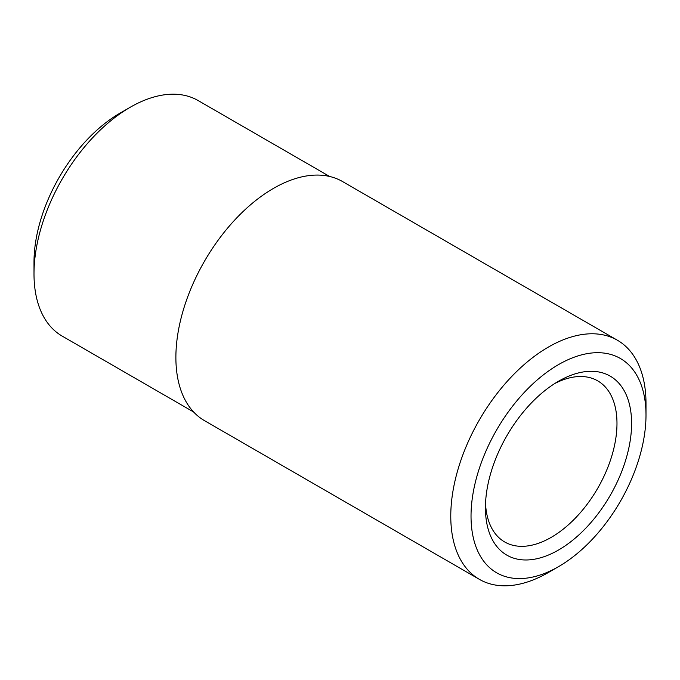 <?xml version="1.0" encoding="UTF-8"?>
<svg xmlns="http://www.w3.org/2000/svg" width="680" height="680" viewBox="0 0 680 680"><rect width="100%" height="100%" fill="white"/><g stroke="black" fill="none" stroke-linecap="round" stroke-linejoin="round"><path stroke-width="1.02" d="M479.366 579.343L204.476 420.639A138.048 79.704 -60 0 1 204.476 261.231A138.048 79.704 -60 0 1 342.516 181.534L617.406 340.238A138.048 79.704 120 0 0 479.358 419.942A138.048 79.704 120 0 0 479.366 579.343A138.048 79.704 120 0 0 548.386 572.509L558.51 566.661A123.726 71.434 -60 0 1 471.027 516.145A123.726 71.434 -60 0 1 558.51 364.616A123.726 71.434 -60 0 1 646 415.123A123.726 71.434 -60 0 1 558.51 566.661M193.605 411.978L62.16 336.09A135.983 78.506 -60 0 1 34 273.836A135.983 78.506 -60 0 1 130.152 107.296A135.983 78.506 -60 0 1 198.144 100.564L329.587 176.452M646 415.123L646 403.435A138.048 79.704 120 0 0 617.406 340.238M554.761 383.528A93.016 53.703 -60 0 1 597.712 380.859A93.016 53.703 -60 0 1 616.981 423.445A93.016 53.703 -60 0 1 576.376 517.055A93.016 53.703 -60 0 1 504.696 541.977A93.016 53.703 -60 0 1 485.529 503.446M631.592 423.445A103.352 59.67 120 0 0 558.51 381.25A103.352 59.67 120 0 0 485.435 507.833A103.352 59.67 120 0 0 558.51 550.027A103.352 59.67 120 0 0 631.592 423.445M130.152 107.296L120.029 113.144A121.66 70.244 120 0 0 34 262.149L34 273.836"/></g></svg>
